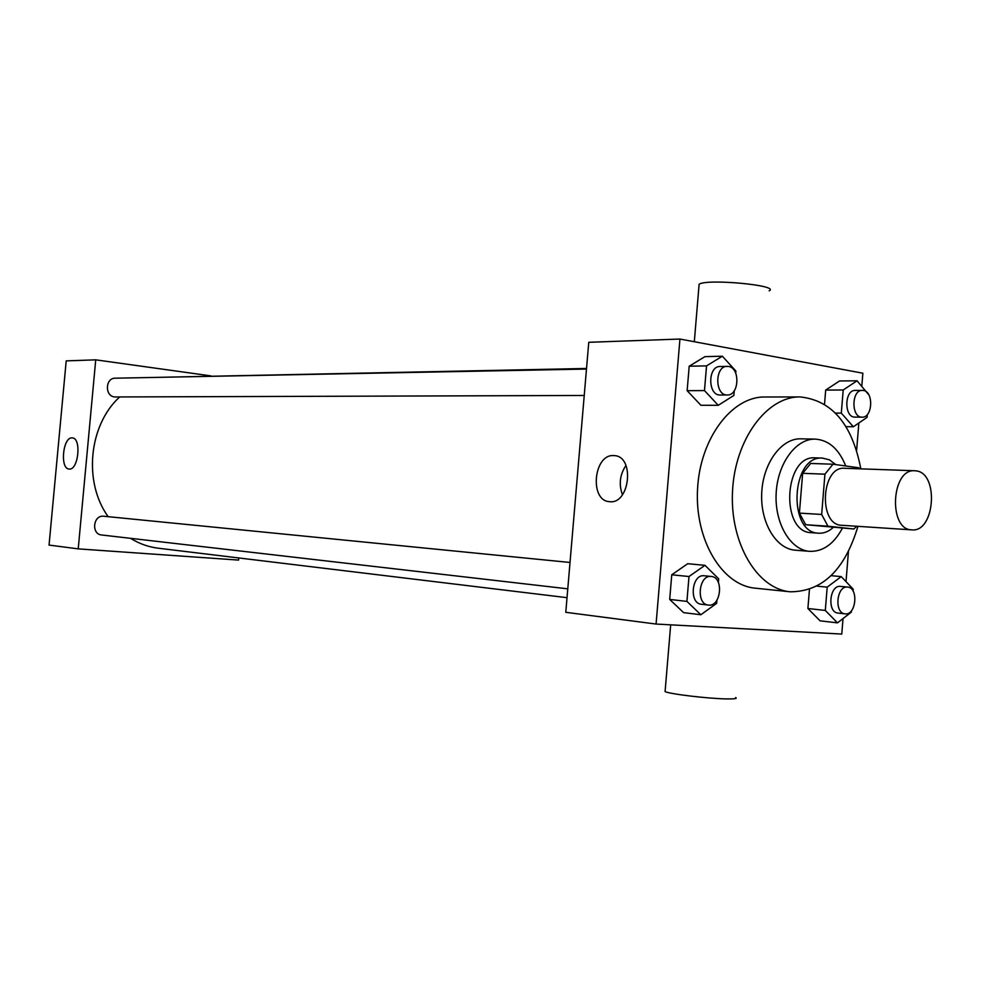 <?xml version="1.0" encoding="UTF-8"?>
<svg xmlns="http://www.w3.org/2000/svg" width="981" height="981" viewBox="0 0 981 981"><rect width="100%" height="100%" fill="white"/><g stroke="black" fill="none" stroke-linecap="round" stroke-linejoin="round"><path stroke-width="1.47" d="M915.972 470.868C939.246 472.781 935.003 532.72 911.778 529.863C888.112 529.887 891.214 468.354 914.758 470.757L915.972 470.868M911.778 529.863L841.71 525.276C818.068 525.252 821.06 465.926 844.58 468.28L914.758 470.757M853.887 528.98L805.695 524.725L799.405 513.112L802.654 473.308L824.935 474.179L821.661 514.461L827.939 526.196L853.887 528.98L856.72 526.257M824.935 474.179L832.979 464.209L858.829 467.79L859.614 468.808M802.654 473.308L810.686 463.461L832.979 464.209M835.738 464.589L829.472 459.856L822.483 458.09C791.25 455.086 787.314 533.039 818.694 533.198C823.807 533.48 828.589 531.616 833.053 527.594M818.694 533.198L811.397 532.683C780.03 532.524 783.942 454.865 815.162 457.857L822.483 458.09M799.405 513.112L821.661 514.461M805.695 524.725L827.939 526.196M845.745 465.987C838.951 449.065 828.81 440.113 815.321 439.12C795.971 438.433 777.528 463.51 776.155 493.406C774.524 523.278 790.355 550.071 809.668 551.347C822.998 551.727 833.899 544.026 842.372 528.219M815.321 439.12L800.852 438.826C781.514 438.151 763.095 463.02 761.734 492.67C760.116 522.321 775.934 548.919 795.235 550.182L809.668 551.347M860.828 468.857C852.231 424.197 831.962 400.223 800.042 396.925C766.799 396.422 734.916 439.5 732.525 491.199C729.705 542.873 757.099 588.943 790.22 591.788C822.311 591.715 844.886 569.9 857.934 526.331M790.22 591.788L755.149 588.171C722.09 585.314 694.769 540.102 697.528 489.433C699.87 438.752 731.605 396.52 764.775 396.998L800.042 396.925M853.053 591.04L853.2 589.164L841.22 576.607L827.191 587.153L825.303 610.44L807.903 608.502L809.448 589.483L807.903 608.502L820.067 620.826L837.48 622.861L851.349 612.132L851.459 610.722M718.386 582.444L718.681 578.815L704.971 565.326L687.693 563.719L671.752 574.792L669.692 599.428L683.61 612.647L700.863 614.744L716.657 603.34L716.915 600.213M861.808 386.269L862.863 373.209L679.943 339.046L656.081 624.051L841.772 634.069L843.022 618.582M846.014 581.623L848.43 551.702M856.621 450.414L858.841 423.007M868.896 394.987L857.075 380.787L839.552 380.971L825.683 390.082L824.53 404.184L825.683 390.082L843.206 389.984L841.318 413.124L853.36 426.76L867.081 417.366L867.314 414.558M735.725 373.16L735.897 371.051L722.347 356.213L704.947 356.643L689.189 366.22L687.141 390.683L700.9 405.263L718.264 405.3L733.874 395.429L734.254 390.806M679.943 339.046L588.759 342.295L565.779 612.303L656.081 624.051M613.726 455.589L614.449 455.625C635.05 456.41 629.827 504.761 609.483 501.659C589.213 500.837 593.566 453.872 613.726 455.589M769.141 290.83C780.741 285.373 706.43 278.42 699.11 284.282L698.95 286.17M665.179 690.587L665.093 691.568C668.883 693.947 708.233 698.668 726.7 698.913C734.659 699.036 737.626 698.57 735.603 697.528M622.469 494.743C618.655 484.393 619.833 474.62 625.964 465.435M567.018 597.674L158.223 548.207C148.462 547.006 139.228 543.719 130.534 538.324M108.143 516.668C83.189 482.174 88.695 425.251 119.596 397.011M159.302 377.329L586.54 368.464M586.479 369.064L115.28 378.188C105.212 377.881 104.624 396.189 114.679 396.962L584.235 395.466M567.778 588.833L101.644 534.988C91.037 534.24 93.134 514.866 103.667 516.227L570.022 562.469M210.841 375.882L95.733 359.843L78.222 548.87L238.579 560.09L238.775 557.956M95.733 359.843L66.205 360.885L49.05 545.08L78.222 548.87M72.103 437.882L72.312 437.894C81.766 437.98 78.406 470.684 69.111 469.028C59.755 468.906 62.845 436.852 72.103 437.882M722.347 356.213L706.541 365.876L704.481 390.585L718.264 405.3M727.301 394.987L720.262 395.012C707.669 395.784 707.546 365.999 720.152 366.477L728.527 366.44C740.422 367.85 739.22 395.662 727.301 394.987C714.708 395.76 714.585 365.864 727.203 366.342M704.947 356.643L689.189 366.22L706.541 365.876M689.189 366.22L687.141 390.683L704.481 390.585M687.141 390.683L700.9 405.263M704.971 565.326L688.993 576.521L686.921 601.402L700.863 614.744M708.38 605.069L701.39 604.259C688.809 603.536 691.63 574.057 704.1 575.761L711.25 576.472C724.088 577.086 721.072 607.19 708.38 605.069C695.799 604.357 698.619 574.743 711.102 576.46L711.25 576.472M687.693 563.719L671.752 574.792L688.993 576.521M671.752 574.792L669.692 599.428L686.921 601.402M669.692 599.428L683.61 612.647M857.075 380.787L843.206 389.984M862.103 417.17L855.003 417.109C843.954 417.698 844.224 389.8 855.273 390.413L863.39 390.463C873.887 391.652 872.624 417.931 862.103 417.17C851.042 417.759 851.324 389.751 862.373 390.364M846.027 426.661L853.36 426.76M839.552 380.971L825.683 390.082M835.518 413.087L841.318 413.124M825.303 610.44L837.48 622.861M845.058 613.848L838.007 613.064C826.958 612.512 829.485 584.835 840.435 586.38L847.609 587.079C858.829 587.545 856.168 615.712 845.058 613.848C834.009 613.297 836.535 585.522 847.498 587.067L847.609 587.079M831.128 575.675L841.22 576.607M817.014 586.148L827.191 587.153M807.903 608.502L820.067 620.826M694.315 341.731L699.11 284.282M670.673 624.836L665.093 691.568M615.136 455.711L614.449 455.625"/></g></svg>
